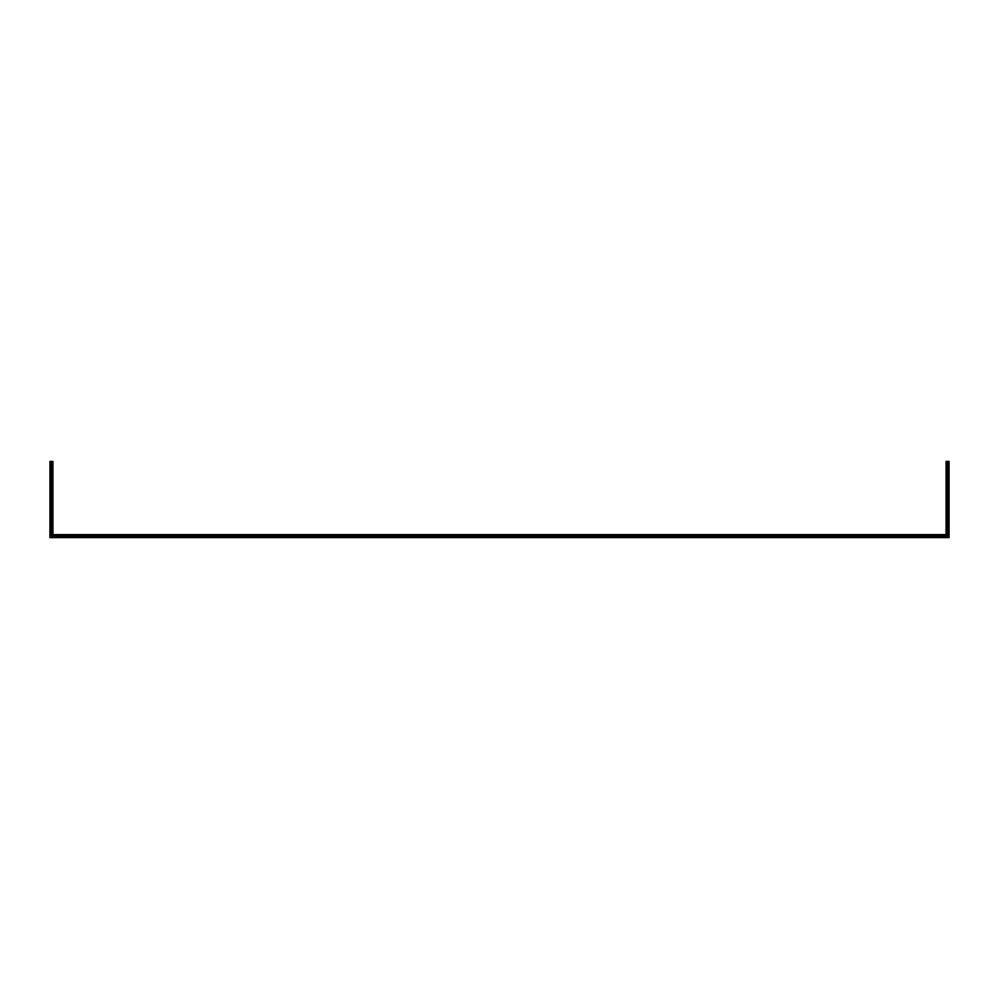 <?xml version="1.0" encoding="UTF-8"?>
<svg xmlns="http://www.w3.org/2000/svg" width="999" height="999" viewBox="0 0 999 999"><rect width="100%" height="100%" fill="white"/><g stroke="black" fill="none" stroke-linecap="round" stroke-linejoin="round"><path stroke-width="1.5" d="M946.065 461.413L949.05 461.413L949.05 537.587L49.95 537.587L49.95 461.413L52.935 461.413L52.935 534.602L946.065 534.602L946.065 461.413M51.449 461.413L51.449 536.088L947.551 536.088L947.551 461.413M52.935 534.602L51.449 536.088M946.065 534.602L947.551 536.088"/></g></svg>
